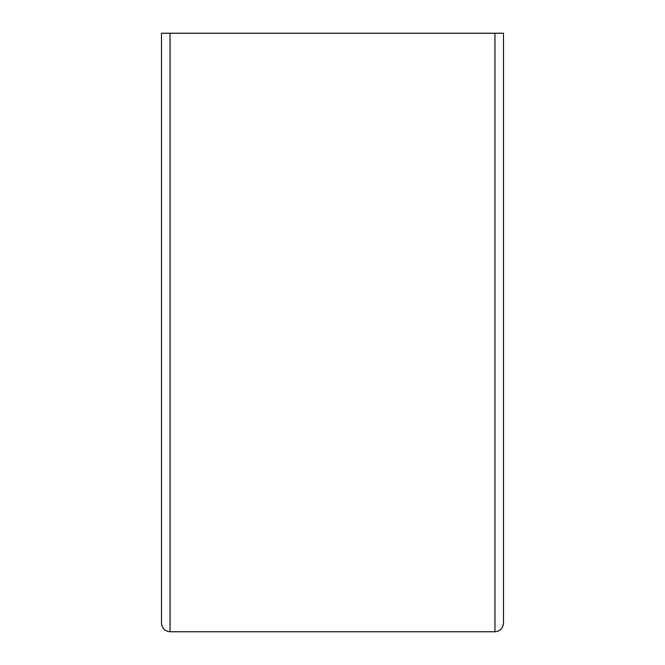<?xml version="1.0" encoding="UTF-8"?>
<svg xmlns="http://www.w3.org/2000/svg" width="665" height="665" viewBox="0 0 665 665"><rect width="100%" height="100%" fill="white"/><g stroke="black" fill="none" stroke-linecap="round" stroke-linejoin="round"><path stroke-width="1" d="M170.049 631.75L494.951 631.75C500.105 631.21 502.956 628.359 503.496 623.196C502.956 628.359 500.105 631.21 494.951 631.75L170.049 631.75C164.895 631.21 162.044 628.359 161.504 623.196C162.044 628.359 164.895 631.21 170.049 631.75L170.049 33.25L503.496 33.25L503.496 623.196M161.504 623.196L161.504 33.25L170.049 33.25M494.951 631.75L494.951 33.25"/></g></svg>
